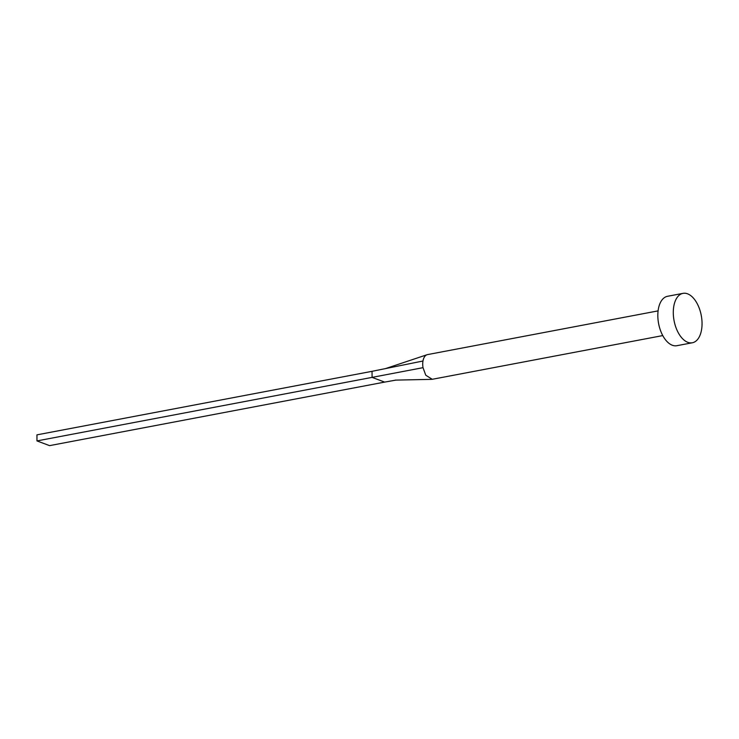 <?xml version="1.0" encoding="UTF-8"?>
<svg xmlns="http://www.w3.org/2000/svg" width="739" height="739" viewBox="0 0 739 739"><rect width="100%" height="100%" fill="white"/><g stroke="black" fill="none" stroke-linecap="round" stroke-linejoin="round"><path stroke-width="1.11" d="M396.122 380.068L384.659 382.1L372.077 377.38L423.013 367.671A12.572 6.919 -100.7 0 1 422.717 364.244A12.572 6.919 -100.7 0 1 422.976 361.011A12.572 6.919 -100.7 0 1 426.976 354.748A12.572 6.919 -100.7 0 1 427.567 354.591L658.089 310.879M662.772 335.58L432.25 379.292L425.784 375.236L423.004 367.671M692.351 342.767L676.887 345.695A25.144 13.838 -100.7 0 1 657.821 315.599A25.144 13.838 -100.7 0 1 667.52 296.293L682.984 293.365A25.144 13.838 -100.7 0 1 702.05 323.451A25.144 13.838 -100.7 0 1 692.351 342.767A25.144 13.838 -100.7 0 1 673.284 312.671A25.144 13.838 -100.7 0 1 682.984 293.365M384.659 382.1L49.568 445.635L36.978 440.915L372.077 377.38L372.04 371.32L422.976 361.011M36.978 440.915L36.95 434.855L372.04 371.32M426.976 354.748L385.499 368.604M431.585 379.356L395.273 380.123"/></g></svg>
